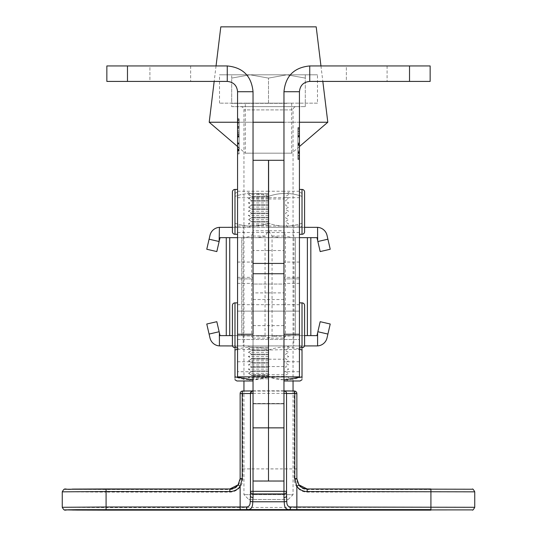 <?xml version="1.0" encoding="UTF-8"?>
<svg xmlns="http://www.w3.org/2000/svg" width="537" height="537" viewBox="0 0 537 537"><rect width="100%" height="100%" fill="white"/><g stroke="black" fill="none" stroke-linecap="round" stroke-linejoin="round"><path stroke-width="0.4" stroke-dasharray="2.69 2.01" d="M239.113 143.01L239.113 153.911L239.113 143.01M237.562 143.01L237.562 153.911L237.562 143.01M253.034 211.867L253.034 191.239L253.034 211.867M237.562 211.867L237.562 191.239L237.562 211.867M253.034 325.301L253.034 278.898L237.562 278.898L237.562 371.711L237.562 278.898L253.034 278.898L253.034 371.711L253.034 325.301M239.113 122.523L239.113 151.045L239.113 118.818L239.113 150.615L239.113 118.818L239.113 150.615L239.113 118.818L239.113 147.447L237.562 147.453L237.562 118.818L237.562 150.185L237.562 147.447L239.113 147.447L239.113 148.897L237.562 148.897L237.562 119.248L237.562 150.185L237.562 119.248L237.562 150.185L237.562 136.002L237.562 150.185L237.562 148.897L239.113 148.897L239.113 150.185L237.562 150.185L239.113 150.185L239.113 148.897L237.562 148.897L239.113 148.897L239.113 147.467L237.562 147.467L239.113 147.467L239.113 121.966L237.562 121.966L239.113 121.966L239.113 120.536L237.562 120.536L237.562 130.847L237.562 119.248L237.562 151.045L237.562 119.248L237.562 120.536L239.113 120.536L239.113 119.248L237.562 119.248L239.113 119.248L239.113 120.536L237.562 120.536L239.113 120.536L239.113 121.939L237.562 121.939L239.113 121.939L239.113 134.713L237.562 134.713L239.113 134.713L239.113 120.536L237.562 120.536L239.113 120.536L239.113 119.248L237.562 119.248L239.113 119.248L239.113 120.536L237.562 120.536L239.113 120.536L239.113 148.897L237.562 148.897L239.113 148.897L239.113 150.185L237.562 150.185L239.113 150.185L239.113 148.897L237.562 148.897L239.113 148.897L239.113 147.467L237.562 147.467L239.113 147.467L239.113 136.002L237.562 136.002L239.113 136.002L239.113 148.897L237.562 148.897L239.113 148.897L239.113 150.185L237.562 150.185L239.113 150.185L239.113 148.897L237.562 148.897L239.113 148.897L239.113 147.467L237.562 147.467L239.113 147.467L239.113 121.966L237.562 121.966L239.113 121.966L239.113 120.536L237.562 120.536L239.113 120.536L239.113 119.248L237.562 119.248L239.113 119.248L239.113 120.536L237.562 120.536L239.113 120.536L239.113 122.523L237.562 122.523M237.562 134.807L237.562 118.818L237.562 150.615L237.562 118.818L237.562 134.807L239.113 134.807L237.562 134.807L239.113 134.807L239.113 118.818L237.562 118.818L239.113 118.818L237.562 118.818L239.113 118.818L239.113 134.807L237.562 134.807M237.562 376.867L237.562 91.726L253.034 91.726L253.034 376.867M237.562 277.347L253.034 277.347L237.562 277.347M237.562 91.726C236.951 85.464 233.514 82.027 227.252 81.416L227.252 65.944C242.905 67.474 251.504 76.066 253.034 91.726M227.252 81.416L127.477 81.416L127.477 65.944L106.85 65.944L106.85 81.416L127.477 81.416M227.252 65.944L127.477 65.944M149.904 65.944L190.642 65.944L149.904 65.944L190.642 65.944L149.904 65.944L149.904 81.416L190.642 81.416L149.904 81.416L190.642 81.416L149.904 81.416L149.904 65.944M190.642 65.944L190.642 81.416L190.642 65.944M239.113 122.718L237.562 122.718M239.113 130.847L237.562 130.847L239.113 130.847M239.113 123.872L237.562 123.872M239.113 150.145L237.562 150.145M239.113 151.045L237.562 151.045M239.113 122.194L237.562 122.194M239.113 120.536L237.562 120.536L239.113 120.536L239.113 119.248L237.562 119.248L239.113 119.248L239.113 120.536L237.562 120.536L239.113 120.536L237.562 120.536L239.113 120.536L239.113 119.248L237.562 119.248L239.113 119.248L239.113 120.536L237.562 120.536L239.113 120.536L239.113 121.939L237.562 121.939L239.113 121.939L239.113 134.713L237.562 134.713L239.113 134.713L239.113 120.536L237.562 120.536L239.113 120.536L239.113 119.248L237.562 119.248L239.113 119.248L239.113 120.536L237.562 120.536L239.113 120.536M239.113 132.136L239.113 147.151L239.113 132.136L237.562 132.136L237.562 147.151L237.562 132.136L239.113 132.136M239.113 147.071L237.562 147.071M239.113 147.151L237.562 147.151M239.113 143.238L239.113 150.615L237.562 150.615L239.113 150.615L237.562 150.615L239.113 150.615L239.113 143.238L237.562 143.238M237.562 149.326L237.562 120.107L237.562 149.326L239.113 149.326L237.562 149.326L239.113 149.326L239.113 134.894L237.562 134.894L237.562 120.107L237.562 134.894L239.113 134.894L239.113 149.326L237.562 149.326M239.113 120.107L237.562 120.107M239.113 127.182L237.562 127.182L239.113 127.175M239.113 142.976L237.562 142.976M239.113 142.876L237.562 142.876M239.113 143.339L237.562 143.339M239.113 136.626L237.562 136.626M239.113 127.9L237.562 127.9M239.113 128.269L237.562 128.269M239.113 147.467L237.562 147.467L239.113 147.467L239.113 136.002L237.562 136.002L239.113 136.002L239.113 148.897L237.562 148.897L239.113 148.897L239.113 150.185L237.562 150.185L239.113 150.185L239.113 148.897L237.562 148.897L239.113 148.897L239.113 147.467M239.113 150.615L239.113 134.807L239.113 150.615M239.113 134.894L237.562 134.894L239.113 134.894M239.113 126.443L237.562 126.443M239.113 126.564L239.113 148.897L237.562 148.897L239.113 148.897L239.113 150.185L237.562 150.185L239.113 150.185L239.113 148.897L237.562 148.897L239.113 148.897L237.562 148.897L239.113 148.897L239.113 150.185L237.562 150.185L239.113 150.185L239.113 148.897L237.562 148.897L239.113 148.897L239.113 126.564L237.562 126.564M239.113 118.818L237.562 118.818M239.113 126.383L237.562 126.383M239.113 147.453L237.562 147.453L239.113 147.447M239.113 147.393L239.113 150.568L237.562 150.568L237.562 144.124L237.562 151.212L237.562 136.391L237.562 150.568L239.113 150.568L237.562 150.568L239.113 150.568L239.113 149.863L237.562 149.863L239.113 149.857L239.113 144.124L237.562 144.124L239.113 144.124L239.113 147.393L237.562 147.393M239.113 151.212L239.113 136.391L239.113 151.212L237.562 151.212L239.113 151.212M239.113 135.747L239.113 143.48L239.113 135.747L237.562 135.747L237.562 143.48L237.562 135.747L239.113 135.747M239.113 137.103L237.562 137.103L239.113 137.096M239.113 136.391L237.562 136.391L239.113 136.391M239.113 143.48L237.562 143.48L239.113 143.48M239.113 137.009L237.562 137.009M239.113 143.587L237.562 143.587M239.113 147.581L237.562 147.581M283.966 211.867L283.966 191.239L283.966 211.867M299.438 211.867L299.438 191.239L299.438 211.867M283.966 325.301L283.966 371.711L283.966 325.301M299.438 325.301L299.438 278.898L283.966 278.898L299.438 278.898L299.438 371.711L299.438 325.301M297.887 137.096L297.887 159.435L297.887 127.638L297.887 143.634L299.438 143.634L299.438 127.638L299.438 159.435L299.438 127.638L299.438 159.435L299.438 127.638L299.438 159.435L299.438 127.638L299.438 159.435L299.438 128.068L299.438 159.435L299.438 128.927L299.438 158.147L299.438 128.927L299.438 143.634L297.887 143.634L297.887 127.638L299.438 127.638L299.438 144.54L299.438 127.638L297.887 127.638L297.887 128.927L299.438 128.927L299.438 143.815L299.438 128.927L297.887 128.927L297.887 127.638L297.887 136.727L299.438 136.727L297.887 136.72L297.887 137.096L299.438 137.096M299.438 156.287L299.438 130.786L299.438 159.006L299.438 144.829L299.438 159.006L299.438 156.287L297.887 156.287L297.887 130.786L299.438 130.786L297.887 130.786L297.887 129.357L299.438 129.357L297.887 129.357L297.887 128.068L299.438 128.068L297.887 128.068L297.887 129.357L299.438 129.357L297.887 129.357L297.887 130.76L299.438 130.76L297.887 130.76L297.887 143.54L299.438 143.54L297.887 143.54L297.887 129.357L299.438 129.357L297.887 129.357L297.887 128.068L299.438 128.068L297.887 128.068L297.887 129.357L299.438 129.357L297.887 129.357L297.887 156.287L299.438 156.287L297.887 156.287L297.887 157.717L299.438 157.717L297.887 157.717L297.887 159.006L299.438 159.006L297.887 159.006L297.887 157.717L299.438 157.717L297.887 157.717L297.887 144.829L299.438 144.829L297.887 144.829L297.887 156.287L299.438 156.287M299.438 376.867L299.438 91.726L283.966 91.726C285.496 76.066 294.095 67.474 309.748 65.944L309.748 81.416C303.486 82.027 300.049 85.464 299.438 91.726M297.887 135.821L297.887 159.435L297.887 127.638L297.887 159.435L297.887 127.638L297.887 144.54L299.438 144.54L299.438 159.435L299.438 144.54L297.887 144.54L297.887 135.821L299.438 135.821M283.966 334.256L283.966 91.726M299.438 277.347L283.966 277.347L299.438 277.347M409.523 65.944L409.523 81.416L430.15 81.416L430.15 65.944L309.748 65.944M409.523 81.416L309.748 81.416M346.358 65.944L387.096 65.944L346.358 65.944L387.096 65.944L346.358 65.944L346.358 81.416L387.096 81.416L346.358 81.416L387.096 81.416L346.358 81.416L346.358 65.944M387.096 65.944L387.096 81.416L387.096 65.944M297.887 156.287L297.887 157.717L299.438 157.717L297.887 157.717L297.887 159.006L299.438 159.006L297.887 159.006L297.887 157.717L299.438 157.717L297.887 157.717L297.887 156.287M297.887 136.009L299.438 136.009L297.887 136.002M297.887 151.803L299.438 151.803L299.438 145.265L299.438 151.796L297.887 151.796L297.887 158.147L299.438 158.147L297.887 158.147L299.438 158.147L297.887 158.147L297.887 143.634L299.438 143.634L297.887 143.634L299.438 143.634L297.887 143.634L297.887 159.435L299.438 159.435L297.887 159.435L299.438 159.435L297.887 159.435L299.438 159.435L297.887 159.435L299.438 159.435L297.887 159.435L297.887 128.927L299.438 128.927L297.887 128.927L297.887 158.147L299.438 158.147L297.887 158.147L297.887 145.265L299.438 145.258L297.887 145.265L297.887 151.796L299.438 151.796M297.887 152.065L299.438 152.065M297.887 151.703L299.438 151.703M297.887 152.166L299.438 152.166M297.887 145.453L299.438 145.453M297.887 143.54L299.438 143.54L297.887 143.54L297.887 144.829L299.438 144.829L297.887 144.829L297.887 143.54M297.887 132.223L299.438 132.223M297.887 129.357L299.438 129.357L297.887 129.357L297.887 128.068L299.438 128.068L297.887 128.068L297.887 129.357L299.438 129.357L297.887 129.357M297.887 132.183L299.438 132.183M297.887 153.548L299.438 153.548M297.887 155.139L299.438 155.139L297.887 155.139M297.887 156.428L299.438 156.428L297.887 156.428M297.887 144.889L299.438 144.889M297.887 136.358L299.438 136.358M297.887 127.638L299.438 127.638L297.887 127.638M297.887 133.552L299.438 133.552M297.887 136.237L299.438 136.237M297.887 134.102L299.438 134.102M297.887 131.424L299.438 131.424M297.887 143.97L299.438 143.97M297.887 155.475L299.438 155.475M297.887 152.803L299.438 152.803M297.887 150.843L299.438 150.843M297.887 153.347L299.438 153.347M297.887 152.347L299.438 152.347M297.887 143.634L299.438 143.634L297.887 143.634M297.887 128.927L299.438 128.927L297.887 128.927L297.887 143.815L297.887 135.465L299.438 135.458L297.887 135.465L297.887 128.927M297.887 144.54L297.887 151.991L299.438 151.991L297.887 151.991L297.887 159.435L297.887 144.54M297.887 143.815L299.438 143.815M297.887 135.284L299.438 135.284M297.887 152.521L299.438 152.521M237.562 325.301L237.562 345.929L237.562 325.301M253.034 371.711L237.562 371.711L253.034 371.711M268.5 325.442L268.5 304.68L268.5 325.442M283.966 481.018L283.966 403.676L253.034 403.676L253.034 481.192L283.966 481.192L268.5 481.192L268.5 273.742L268.5 427.861M250.45 393.379L252.799 390.936L252.162 390.956L253.034 390.802L283.966 390.802L283.966 403.851L253.034 403.851L268.5 403.851L268.5 273.742L283.966 273.742L283.966 481.192L283.966 403.851L268.5 403.851L268.5 481.192L253.034 481.192L253.034 273.742L253.034 284.053L253.034 273.742L268.5 273.742L268.5 292.893L253.034 292.893L253.034 160.301L253.034 230.756L251.652 236.038L244.308 237.649L237.562 237.649M253.034 284.053L253.034 299.525L253.034 284.053L268.5 284.053L268.5 299.525L268.5 284.053L253.034 284.053M268.5 211.867L268.5 191.239L268.5 211.867M253.034 160.301L268.5 160.301L268.5 292.893M317.589 240.341L316.971 237.649L268.5 237.649L268.5 263.425L268.5 237.649L253.034 237.649L293.766 237.649L220.029 237.649L219.411 240.341L219.411 227.352L317.589 227.352A10.31 10.31 0 0 1 327.02 235.327L327.912 239.2L317.864 241.522L317.589 227.352M299.438 237.649L292.793 237.649L285.456 236.038L284.073 230.756L284.073 160.301L284.073 263.425L284.073 237.649L268.601 237.649L268.601 263.425L268.601 237.649L310.836 237.649L295.363 237.649L295.363 335.618L241.737 335.618L257.706 335.618L265.043 336.222L268.5 338.109L253.034 338.109L253.034 230.756L268.5 230.756L265.043 236.038L251.652 236.038L251.652 336.222L253.034 338.109L253.034 366.549L253.034 292.893M229.722 335.618L243.12 335.618L243.12 237.649L257.706 237.649L265.043 236.038L265.043 336.222L232.407 335.618M229.722 237.649L268.5 237.649M226.272 237.649L310.836 237.649L310.836 335.618L226.272 335.618L241.737 335.618L241.737 237.649L226.272 237.649L226.272 335.618L241.737 335.618L241.737 237.649L295.363 237.649L295.363 335.618L279.394 335.618L272.058 336.222L268.601 338.109L268.601 366.549L268.601 273.742M310.836 237.649L279.394 237.649L272.058 236.038L268.601 230.756L268.601 338.109L284.073 338.109L284.073 366.549L284.073 237.649L268.601 237.649M268.601 211.867L268.601 191.239L268.601 211.867M268.601 325.301L268.601 345.929L268.601 325.301M304.593 335.618L292.793 335.618L285.456 336.222L284.073 338.109L284.073 230.756L268.601 230.756L268.601 160.301L283.966 160.301M284.073 325.301L284.073 345.929L284.073 325.301M284.073 211.867L284.073 191.239L284.073 211.867M257.706 237.649L244.308 237.649M307.379 237.649L293.981 237.649L293.981 335.618L307.379 335.618M279.394 237.649L292.793 237.649M272.058 236.038L285.456 236.038L285.456 336.222L272.058 336.222L272.058 236.038M283.966 263.425L268.601 263.425M268.5 263.425L253.034 263.425M257.706 335.618L244.308 335.618M310.836 335.618L226.272 335.618M279.394 335.618L292.793 335.618M299.438 371.711L283.966 371.711L299.438 371.711M283.966 325.442L283.966 304.68L283.966 325.442M283.966 284.053L283.966 299.525L283.966 284.053L268.5 284.053L283.966 284.053M283.966 376.867L283.966 374.705L283.966 376.867M283.966 376.43L268.5 376.43L268.5 374.705L268.5 376.867L268.5 376.43L253.034 376.43M253.034 390.923A2.578 2.578 0 0 0 250.45 393.5L250.45 495.819M286.55 495.819L286.55 393.379M430.922 488.979L430.922 489.522L307.171 489.522A10.31 10.31 180 0 1 296.86 479.212L296.86 393.587M240.14 393.587L240.14 479.212A10.31 10.31 180 0 1 229.829 489.522L229.829 488.979M283.966 393.366L253.034 393.366L253.034 481.018M237.562 302.875L237.562 347.734L237.562 302.875L237.562 347.734L237.562 302.875L237.562 347.734L237.562 302.875L234.984 302.875L237.562 302.875M237.562 339.485L237.562 311.124L237.562 339.485L299.438 339.485L299.438 311.124L299.438 339.485L299.438 311.124L299.438 339.485L299.438 311.124L299.438 339.485L237.562 339.485L237.562 311.124L299.438 311.124L237.562 311.124L237.562 339.485L237.562 311.124L237.562 339.485L299.438 339.485M302.016 302.875L302.016 347.734L302.016 302.875L302.016 347.734L302.016 302.875L299.438 302.875L302.016 302.875A2.578 2.578 0 0 1 304.593 305.452L304.593 345.157L304.593 305.452A2.578 2.578 0 0 0 302.016 302.875L302.016 347.734L299.438 347.734L299.438 302.875L299.438 347.734L299.438 302.875L299.438 347.734L299.438 302.875L299.438 347.734L302.016 347.734L302.016 347.043L302.016 349.023M299.438 234.293L299.438 189.433L299.438 234.293M299.438 197.683L299.438 226.043L299.438 197.683L268.601 197.683M268.5 197.683L237.562 197.683L237.562 226.043L237.562 197.683M299.438 226.043L268.601 226.043M268.5 226.043L237.562 226.043M237.562 234.293L237.562 189.433L237.562 234.293M232.407 192.011L232.407 231.715M304.593 231.715L304.593 192.011M232.407 305.452A2.578 2.578 0 0 1 234.984 302.875L234.984 347.734L237.562 347.734L234.984 347.734L234.984 302.875A2.578 2.578 0 0 0 232.407 305.452L232.407 345.157M237.562 311.124L299.438 311.124M232.528 345.929L304.472 345.929M219.411 332.927L220.029 335.618L316.971 335.618L317.589 332.927L317.589 345.909L219.411 345.909A10.31 10.31 0 0 1 209.98 337.934L209.088 334.061L219.136 331.738L219.411 345.909M299.438 345.929L237.562 345.929M317.589 332.927L317.864 331.738L327.912 334.061L327.02 337.934A10.31 10.31 0 0 1 317.589 345.909M268.5 335.618L243.234 335.618L268.5 335.618M219.136 331.738L216.82 321.697L206.772 324.012L209.088 334.061M327.912 334.061L330.228 324.012L320.18 321.697L317.864 331.738M304.593 227.332L268.601 227.332M268.5 227.332L232.407 227.332M219.411 240.341L219.136 241.522L209.088 239.2L209.98 235.327A10.31 10.31 0 0 1 219.411 227.352M209.088 239.2L206.772 249.249L216.82 251.571L219.136 241.522M317.864 241.522L320.18 251.571L330.228 249.249L327.912 239.2M268.5 194.548L248.342 194.548L268.5 194.548M268.5 193.542L250.074 193.542L268.5 193.542M268.5 196.287L251.363 196.287L268.5 196.287M268.5 198.73L248.342 198.73L268.5 198.73M268.5 196.985L251.363 196.985L268.5 196.985M268.5 200.476L251.363 200.476L268.5 200.476M268.5 202.919L248.342 202.919L268.5 202.919M268.5 201.174L251.363 201.174L268.5 201.174M268.5 204.664L251.363 204.664L268.5 204.664M268.5 207.101L248.342 207.101L268.5 207.101M268.5 205.356L251.363 205.356L268.5 205.356M268.5 208.846L251.363 208.846L268.5 208.846M268.5 211.289L248.342 211.289L268.5 211.289M268.5 209.544L251.363 209.544L268.5 209.544M268.5 213.035L251.363 213.035L268.5 213.035M268.5 215.471L248.342 215.471L268.5 215.471M268.5 213.733L251.363 213.733L268.5 213.733M268.5 217.217L251.363 217.217L268.5 217.217M268.5 219.66L248.342 219.66L268.5 219.66M268.5 217.915L251.363 217.915L268.5 217.915M268.5 221.405L251.363 221.405L268.5 221.405M268.5 223.848L248.342 223.848L268.5 223.848M268.5 222.103L251.363 222.103L268.5 222.103M268.5 225.157L250.611 225.157L268.5 225.157M268.5 196.381C279.643 192.447 290.819 192.447 302.016 196.381C302.016 192.447 302.016 192.447 302.016 196.381C302.016 192.447 302.016 192.447 302.016 196.381C290.873 192.447 279.696 192.447 268.5 196.381C257.357 192.447 246.181 192.447 234.984 196.381C246.127 192.447 257.304 192.447 268.5 196.381L268.5 223.224C279.643 227.158 290.819 227.158 302.016 223.224C302.016 227.158 302.016 227.158 302.016 223.224C302.016 227.158 302.016 227.158 302.016 223.224C290.873 227.158 279.696 227.158 268.5 223.224C257.357 227.158 246.181 227.158 234.984 223.224L234.984 196.381C234.984 192.447 234.984 192.447 234.984 196.381C234.984 192.447 234.984 192.447 234.984 196.381L234.984 223.224C234.984 227.158 234.984 227.158 234.984 223.224C234.984 227.158 234.984 227.158 234.984 223.224C246.127 227.158 257.304 227.158 268.5 223.224L268.5 196.381M302.016 223.224L302.016 196.381L302.016 223.224M268.5 348.204L248.342 348.204L268.5 348.204M268.5 347.197L250.074 347.197L268.5 347.197M268.5 349.943L251.363 349.943L268.5 349.943M268.5 352.386L248.342 352.386L268.5 352.386M268.5 350.641L251.363 350.641L268.5 350.641M268.5 354.131L251.363 354.131L268.5 354.131M268.5 356.575L248.342 356.575L268.5 356.575M268.5 354.829L251.363 354.829L268.5 354.829M268.5 358.32L251.363 358.32L268.5 358.32M268.5 360.757L248.342 360.757L268.5 360.757M268.5 359.011L251.363 359.011L268.5 359.011M268.5 362.502L251.363 362.502L268.5 362.502M268.5 364.945L248.342 364.945L268.5 364.945M268.5 363.2L251.363 363.2L268.5 363.2M268.5 366.69L251.363 366.69L268.5 366.69M268.5 369.127L248.342 369.127L268.5 369.127M268.5 367.389L251.363 367.389L268.5 367.389M268.5 370.872L251.363 370.872L268.5 370.872M268.5 373.316L248.342 373.316L268.5 373.316M268.5 371.57L251.363 371.57L268.5 371.57M268.5 375.061L251.363 375.061L268.5 375.061M268.5 377.504L248.342 377.504L268.5 377.504M268.5 375.759L251.363 375.759L268.5 375.759M268.5 378.813L250.611 378.813L268.5 378.813M283.966 379.854L268.5 376.88C279.643 380.814 290.819 380.814 302.016 376.88L302.016 350.037C290.873 346.103 279.696 346.103 268.5 350.037L299.438 349.231M283.966 380.988L300.082 380.988M302.016 377.894L302.016 379.74M236.918 380.988L253.034 380.988M237.562 349.231L268.5 350.037C257.357 346.103 246.181 346.103 234.984 350.037L234.984 376.88C246.127 380.814 257.304 380.814 268.5 376.88L253.034 379.854M268.5 376.88L268.5 350.037L268.5 376.88M234.984 349.023L234.984 302.875M234.984 379.74L234.984 377.894M317.481 103.164L219.519 103.164L317.481 103.164L317.481 74.804L219.519 74.804L317.481 74.804M219.519 103.164L219.519 74.804M299.438 146.547L291.705 153.179L245.295 153.179L291.705 153.179L291.705 103.164L245.295 103.164L291.705 103.164M237.562 146.547L245.295 153.179L245.295 103.164M327.798 122.241L209.202 122.241M316.192 26.85L220.808 26.85M320.951 65.944L322.831 81.416M216.049 65.944L214.169 81.416M237.562 122.241L253.034 122.241M283.966 122.241L299.438 122.241M296.33 106.628L240.67 106.628L296.33 106.628A3.276 3.276 0 0 0 293.054 109.904L243.946 109.904L293.054 109.904L293.054 380.988M240.67 106.628A3.276 3.276 0 0 1 243.946 109.904L243.946 380.988M231.695 106.628L305.305 106.628L231.695 106.628L231.695 103.352L250.101 103.352L231.695 103.352L250.101 103.352L231.695 103.352L231.695 74.804L250.101 74.804L231.695 74.804L231.695 78.093L250.101 74.804L305.305 74.804L250.101 74.804L231.695 78.093L231.695 103.352M286.899 103.352L250.101 103.352L286.899 103.352M305.305 106.628L305.305 78.093L286.899 74.804L268.5 78.093L250.101 74.804L268.5 78.093L286.899 74.804L305.305 78.093L305.305 74.804L305.305 103.352M248.819 499.531L288.181 499.531L248.819 499.531L243.946 494.658L243.946 391.003M288.181 499.531L293.054 494.658L243.946 494.658L293.054 494.658L293.054 391.003M268.5 103.352L268.5 78.093L268.5 103.352M237.562 262.063L253.034 262.063M237.562 283.388L253.034 283.388M237.562 361.763L253.034 361.763M239.113 134.075L237.562 134.075M239.113 126.262L237.562 126.262M299.438 262.063L283.966 262.063M299.438 361.763L283.966 361.763M299.438 283.388L283.966 283.388M297.887 142.902L299.438 142.902M283.966 403.502L253.034 403.502M283.966 325.644L253.034 325.644M268.601 292.893L284.073 292.893M268.5 198.972L253.034 198.972M268.601 198.972L284.073 198.972M268.601 250.537L284.073 250.537M268.601 359.213L284.073 359.213M268.5 359.213L253.034 359.213M268.5 250.537L253.034 250.537M62.252 491.832L106.078 492.12L106.078 489.522L64.829 489.247M106.078 510.15L106.078 507.586L62.252 507.297M294.289 391.01A2.578 2.578 0 0 0 294.283 391.01L294.283 479.232A12.888 12.888 0 0 0 307.171 492.12L474.748 491.832M474.748 507.297L106.078 507.586L106.078 492.12L229.829 492.12A12.888 12.888 0 0 0 242.717 479.232L242.717 391.01A2.578 2.578 0 0 0 242.711 391.01M430.922 489.522L430.922 510.15M296.86 393.641A2.578 2.578 0 0 0 294.283 391.064L242.717 391.064A2.578 2.578 0 0 0 240.14 393.641M296.86 468.902L240.14 468.902M283.966 390.923L284.838 390.956L284.201 390.936L286.55 393.5A2.578 2.578 180 0 0 283.966 390.923L253.034 390.802L253.034 393.366M307.171 492.12L307.171 488.979M229.829 492.12L229.829 489.522L106.078 489.522M242.717 479.232L240.14 479.212M296.86 479.212L294.283 479.232M234.984 234.293L234.984 189.433M302.016 189.433L302.016 234.293M239.113 152.938L237.562 152.938M239.113 132.115L237.562 132.115M237.562 191.239L268.5 191.239M237.562 304.68L268.5 304.68M237.562 232.487L268.5 232.487M239.113 153.911L237.562 153.911M239.113 133.082L237.562 133.082M299.438 191.239L283.966 191.239M299.438 304.68L283.966 304.68M299.438 232.487L283.966 232.487M283.966 299.525L253.034 299.525M283.966 374.705L253.034 374.705M268.5 345.929L283.966 345.929M284.073 304.68L268.601 304.68M284.073 191.239L268.601 191.239M284.073 232.487L268.601 232.487M284.073 345.929L268.601 345.929M284.073 366.549L268.601 366.549M268.5 366.549L253.034 366.549M293.766 335.618L293.766 345.929M243.234 335.618L243.234 345.929M293.766 237.649L293.766 227.332M243.234 237.649L243.234 227.332M247.872 192.273L250.074 193.542L248.342 194.548L251.363 196.287L251.363 196.985L248.342 198.73L251.363 200.476L251.363 201.174L248.342 202.919L251.363 204.664L251.363 205.356L248.342 207.101L251.363 208.846L251.363 209.544L248.342 211.289L251.363 213.035L251.363 213.733L248.342 215.471L251.363 217.217L251.363 217.915L248.342 219.66L251.363 221.405L251.363 222.103L248.342 223.848L250.611 225.157L249.349 227.332M300.082 192.273L302.016 193.387M300.082 227.332L302.016 226.218M287.651 227.332L286.389 225.157L288.658 223.848L285.637 222.103L285.637 221.405L288.658 219.66L285.637 217.915L285.637 217.217L288.658 215.471L285.637 213.733L285.637 213.035L288.658 211.289L285.637 209.544L285.637 208.846L288.658 207.101L285.637 205.356L285.637 204.664L288.658 202.919L285.637 201.174L285.637 200.476L288.658 198.73L285.637 196.985L285.637 196.287L288.658 194.548L286.926 193.542L289.128 192.273M236.918 227.332L234.984 226.218M236.918 192.273L234.984 193.387M247.872 345.929L250.074 347.197L248.342 348.204L251.363 349.943L251.363 350.641L248.342 352.386L251.363 354.131L251.363 354.829L248.342 356.575L251.363 358.32L251.363 359.011L248.342 360.757L251.363 362.502L251.363 363.2L248.342 364.945L251.363 366.69L251.363 367.389L248.342 369.127L251.363 370.872L251.363 371.57L248.342 373.316L251.363 375.061L251.363 375.759L248.342 377.504L250.611 378.813L249.349 380.988M300.082 345.929L302.016 347.043M287.651 380.988L286.389 378.813L288.658 377.504L285.637 375.759L285.637 375.061L288.658 373.316L285.637 371.57L285.637 370.872L288.658 369.127L285.637 367.389L285.637 366.69L288.658 364.945L285.637 363.2L285.637 362.502L288.658 360.757L285.637 359.011L285.637 358.32L288.658 356.575L285.637 354.829L285.637 354.131L288.658 352.386L285.637 350.641L285.637 349.943L288.658 348.204L286.926 347.197L289.128 345.929M236.918 345.929L234.984 347.043"/><path stroke-width="0.81" d="M237.562 334.256L253.034 334.256L253.034 91.726L237.562 91.726L237.562 376.867L253.034 376.867L253.034 481.018L283.966 481.018L253.034 481.018L253.034 491.328L283.966 491.328L283.966 427.861L268.5 427.861L268.5 481.018L268.5 427.861L253.034 427.861M253.034 334.256L253.034 273.742L268.5 273.742L268.5 263.425L253.034 263.425M253.034 91.726C251.504 76.066 242.905 67.474 227.252 65.944L227.252 81.416C233.514 82.027 236.951 85.464 237.562 91.726M127.477 65.944L127.477 81.416L106.85 81.416L106.85 65.944L227.252 65.944M127.477 81.416L227.252 81.416M299.438 91.726L283.966 91.726C285.496 76.066 294.095 67.474 309.748 65.944L309.748 81.416C303.486 82.027 300.049 85.464 299.438 91.726L299.438 376.867L283.966 376.867L283.966 427.861M283.966 91.726L283.966 334.256L299.438 334.256M309.748 81.416L409.523 81.416L409.523 65.944L430.15 65.944L430.15 81.416L409.523 81.416M309.748 65.944L409.523 65.944M253.034 160.301L268.5 160.301L268.5 263.425M268.601 273.742L268.601 263.425L283.966 263.425M283.966 160.301L268.601 160.301L268.601 263.425M299.438 237.649L310.836 237.649L310.836 335.618L304.593 335.618M232.407 335.618L226.272 335.618L226.272 237.649L237.562 237.649M253.034 376.867L268.5 376.867L268.5 273.742L283.966 273.742L283.966 376.867L268.5 376.867L268.5 427.861M284.838 390.956L294.283 391.01A2.578 2.578 0 0 1 296.86 393.587L296.86 478.662L298.921 484.851A10.31 10.31 0 0 0 307.171 488.979L472.251 489.234C472.587 488.509 473.419 489.375 474.748 491.832L474.748 507.297L296.86 507.002L296.86 486.381L294.8 478.642L294.8 393.567L286.55 393.5M250.45 393.5L242.2 393.567L242.2 478.642L240.14 486.381A12.888 12.888 180 0 1 229.829 491.536L106.078 491.536L106.078 507.002L246.329 506.988C249.054 506.901 250.343 504.955 250.202 501.149L250.45 495.819A2.578 1.692 0 0 0 253.034 497.517L252.719 501.78L284.281 501.78L283.966 497.517A2.578 1.692 0 0 0 286.55 495.819L286.798 501.149C286.657 504.955 287.946 506.901 290.671 506.988L296.86 507.002L296.86 509.6L289.128 509.579C285.771 509.593 284.154 506.995 284.281 501.78A2.578 0.624 -3.3 0 0 286.798 501.149M250.202 501.149A2.578 0.624 3.3 0 0 252.719 501.78C252.846 506.995 251.229 509.593 247.872 509.579L76.912 509.68L64.829 509.875L76.912 510.069L106.078 510.15L430.922 510.15L430.922 509.6L296.86 509.6M250.45 495.819L250.45 393.379L253.034 393.366M283.966 393.366L286.55 393.379L286.55 495.819M296.86 479.212L296.86 478.662L294.8 478.642M240.14 479.212L240.14 393.587L242.2 393.567A2.578 0.517 89.9 0 1 242.717 391.01L252.162 390.956L242.717 391.01A2.578 2.578 0 0 0 240.14 393.587A2.578 2.578 0 0 1 242.717 391.01L242.717 391.01M64.829 489.247L229.829 488.979A10.31 10.31 0 0 0 238.079 484.851L240.14 478.662L242.2 478.642M246.329 506.988A2.578 1.544 89.7 0 0 247.872 509.579L289.128 509.579A2.578 1.544 -89.7 0 0 290.671 506.988M229.829 491.536L229.829 488.972L238.079 484.851L240.14 486.381L240.14 509.6M474.748 491.832L307.171 491.536A12.888 12.888 180 0 1 296.86 486.381L298.921 484.851L296.86 478.662M304.593 305.452L304.593 345.157A2.578 2.578 0 0 1 302.016 347.734L302.016 302.875A2.578 2.578 0 0 1 304.593 305.452L304.593 345.157A2.578 2.578 0 0 1 302.016 347.734L299.438 347.734M234.984 302.875L234.984 347.734A2.578 2.578 0 0 1 232.407 345.157A2.578 2.578 0 0 0 234.984 347.734A2.578 2.578 0 0 1 232.407 345.157L232.407 305.452A2.578 2.578 0 0 1 234.984 302.875L237.562 302.875M234.984 347.734L237.562 347.734M299.438 302.875L302.016 302.875M232.407 231.715L232.407 192.011A2.578 2.578 0 0 1 234.984 189.433L234.984 234.293A2.578 2.578 0 0 1 232.407 231.715M302.016 234.293L302.016 189.433A2.578 2.578 0 0 1 304.593 192.011L304.593 231.715A2.578 2.578 0 0 1 302.016 234.293L299.438 234.293M302.016 189.433L299.438 189.433M237.562 189.433L234.984 189.433M237.562 234.293L234.984 234.293M304.593 345.157A2.578 2.578 0 0 1 302.016 347.734M304.472 345.929L317.589 345.909A10.31 10.31 0 0 0 327.02 337.934L327.912 334.061L317.864 331.738L316.971 335.618L310.836 335.618M317.589 332.927L317.589 345.909M226.272 335.618L220.029 335.618L219.411 332.927L219.411 345.909L232.528 345.929M219.411 332.927L219.136 331.738L209.088 334.061L209.98 337.934A10.31 10.31 0 0 0 219.411 345.909M209.088 334.061L206.772 324.012L216.82 321.697L219.136 331.738M317.864 331.738L320.18 321.697L330.228 324.012L327.912 334.061M310.836 237.649L316.971 237.649L317.589 240.341L317.589 227.352L304.593 227.332M232.407 227.332L219.411 227.352A10.31 10.31 0 0 0 209.98 235.327L209.088 239.2L219.136 241.522L219.411 227.352M219.411 240.341L220.029 237.649L226.272 237.649M317.589 240.341L317.864 241.522L327.912 239.2L327.02 235.327A10.31 10.31 0 0 0 317.589 227.352M219.136 241.522L216.82 251.571L206.772 249.249L209.088 239.2M327.912 239.2L330.228 249.249L320.18 251.571L317.864 241.522M299.438 349.231L302.016 350.037C302.016 346.103 302.016 346.103 302.016 350.037L302.016 349.023M302.016 379.74L300.082 380.988L283.966 380.988M283.966 379.854L302.016 376.88C302.016 380.814 302.016 380.814 302.016 376.88L302.016 377.894M253.034 379.854L234.984 376.88L234.984 350.037L237.562 349.231M234.984 350.037C234.984 346.103 234.984 346.103 234.984 350.037L234.984 349.023M234.984 376.88C234.984 380.814 234.984 380.814 234.984 376.88L234.984 377.894M253.034 380.988L236.918 380.988L234.984 379.74M302.016 376.88L302.016 350.037M237.562 146.547L209.202 122.241L237.562 122.241M299.438 146.547L327.798 122.241L322.831 81.416M216.049 65.944L220.808 26.85L316.192 26.85L320.951 65.944M214.169 81.416L209.202 122.241M253.034 122.241L283.966 122.241M299.438 122.241L327.798 122.241M243.946 391.003L243.946 380.988M293.054 391.003L293.054 380.988M307.379 237.649L307.379 335.618M229.722 335.618L229.722 237.649M62.252 491.832C65.165 486.717 64.42 490.281 72.636 489.086L106.078 488.972L106.078 491.536L62.252 491.832L62.252 507.297L106.078 507.002L106.078 509.6M307.171 491.536L307.171 488.972L430.922 488.972L430.922 509.6M283.966 497.517L283.966 493.926L253.034 493.926L253.034 497.517M286.55 491.402A2.578 2.578 0 0 1 283.966 493.98L253.034 493.98A2.578 2.578 0 0 1 250.45 491.402M474.748 507.297C473.419 509.754 472.587 510.613 472.251 509.888L72.636 510.036C64.42 508.841 65.165 512.412 62.252 507.297M250.45 491.348A2.578 2.578 0 0 0 253.034 493.926L253.034 491.328L250.45 491.348M283.966 493.926A2.578 2.578 0 0 0 286.55 491.348L283.966 491.328L283.966 493.926M253.034 390.802A2.578 2.578 0 0 0 250.45 393.379A2.578 2.578 0 0 1 253.034 390.802M283.966 390.802A2.578 2.578 180 0 1 286.55 393.379A2.578 2.578 0 0 0 283.966 390.802M307.171 488.972L298.921 484.851M294.283 391.01L294.283 391.01A2.578 0.517 90.1 0 1 294.8 393.567L296.86 393.587A2.578 2.578 0 0 0 294.283 391.01L284.201 390.936M229.829 488.972L106.078 488.972M238.079 484.851L240.14 478.662"/></g></svg>
